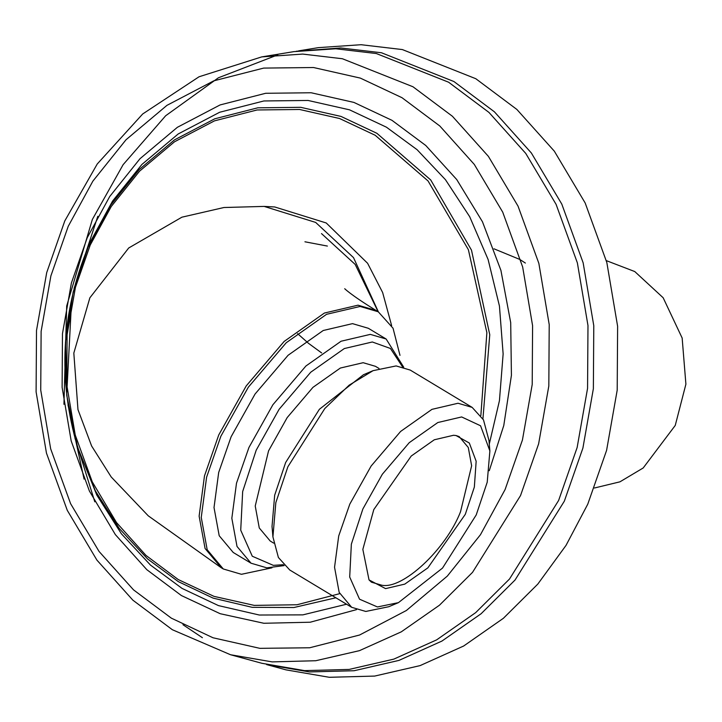 <?xml version="1.0" encoding="UTF-8"?>
<svg xmlns="http://www.w3.org/2000/svg" width="722" height="722" viewBox="0 0 722 722"><rect width="100%" height="100%" fill="white"/><g stroke="black" fill="none" stroke-linecap="round" stroke-linejoin="round"><path stroke-width="1.08" d="M401.992 97.696L439.806 125.989L474.291 164.417L502.72 212.142L522.665 266.996L532.592 325.694L532.204 384.519L522.43 440.005L505.093 489.552L480.464 534.713L447.315 576.102L406.387 610.496L359.574 635.017L309.675 647.769L259.848 648.338L213.017 637.77L171.349 618.158L133.525 589.865L99.04 551.437L70.621 503.712L50.675 448.867L40.739 390.16L41.127 331.335L50.901 275.849L68.238 226.302L92.867 181.15L126.025 139.752L166.944 105.358L213.757 80.846L263.665 68.094L313.492 67.516L360.314 78.093L401.992 97.696M339.746 593.646L296.968 604.765L254.216 605.379L214.019 596.372L178.271 579.567L145.979 555.417L116.54 522.611L92.272 481.863L75.25 435.041L66.767 384.925L67.101 334.71L75.44 287.338L90.241 245.038L111.269 206.492L139.572 171.159L174.507 141.792L214.47 120.863L257.077 109.97L299.612 109.482L339.584 118.516L375.16 135.249L428.056 180.96L468.379 249.686L486.872 332.661L480.852 415.547M378.111 311.687L355.179 264.414L321.516 233.603M412.966 86.757L342.39 58.744L302.726 54.078L261.734 56.894L199.037 76.776L142.703 113.968L97.244 163.993L64.79 220.923L46.704 272.618L36.506 330.495L36.1 391.865L46.461 453.109L67.272 510.328L96.919 560.119L132.902 600.208L172.359 629.728L230.517 654.737L272.185 661.893L315.767 660.729L359.448 650.657L401.288 631.84L439.454 605.216L472.54 572.338L520.535 495.563L538.621 443.868L548.819 385.99L549.216 324.62L538.856 263.377L518.044 206.149L488.397 156.367L452.423 116.278L412.966 86.757M261.734 56.894L293.854 51.641L335.793 48.771L376.37 53.545L448.579 82.2L488.938 112.406L525.751 153.416L556.084 204.353L577.374 262.898L587.979 325.559L587.564 388.346L577.131 447.559L558.629 500.445L509.524 578.999L475.681 612.635L436.63 639.872L393.824 659.123L349.132 669.429L304.54 670.621L261.915 663.292L230.517 654.737M202.413 637.707L182.946 624.701M63.933 404.302L66.695 305.993L92.353 219.47L123.128 164.67L165.672 115.746L218.405 77.786L277.762 54.872M298.673 50.856L318.42 47.634L361.072 44.71L402.353 49.565L475.807 78.716L516.871 109.446L554.316 151.16L585.172 202.981L606.832 262.528L617.617 326.272L617.202 390.142L606.588 450.384L587.762 504.182L566.039 545.363L537.809 584.089L503.378 618.303L463.65 646.019L420.114 665.603L374.646 676.081L329.286 677.29L285.921 669.845L266.617 664.583L309.395 671.929L354.132 670.729L398.977 660.395L441.918 641.073L481.105 613.745L515.066 580.001L564.333 501.176L582.898 448.109L593.367 388.698L593.782 325.694L583.15 262.826L561.788 204.082L531.347 152.974L494.417 111.82L453.912 81.523L381.46 52.76L340.739 47.968L296.264 51.262M84.077 479.101L67.985 404.871M66.83 392.028L71.586 301.11M74.068 288.466L97.804 216.311M94.799 501.817L74.907 438.019M74.447 435.736L71.451 418.634M78.951 275.136L83.707 258.44M606.327 260.633L634.764 271.553L663.157 297.753L682.155 338.031L685.9 384.185L675.25 425.429L643.203 467.964L619.945 481.827L594.45 488M525.372 263.061L519.822 259.451L493.974 248.81M327.382 246.067L304.937 241.789M362.868 508.992L382.344 474.228L409.239 442.676L437.83 422.523L461.647 416.946L480.563 425.772L489.877 450.934L487.224 482.188L476.231 514.912L442.523 568.079L398.454 602.635L377.444 606.958L359.538 599.197L349.701 577.04L351.352 544.171L362.868 508.992M489.877 450.934L488.974 440.492L483.496 419.888L472.152 407.388L458.046 403.246L431.946 409.356L400.62 431.44L371.144 466.015L349.809 504.109L338.708 535.968L334.548 567.239L339.169 592.374L351.677 607.31L365.783 611.453L388.797 606.715L398.454 602.635M351.677 607.31L289.739 569.992L278.394 557.492L272.925 536.888L275.831 502.638L287.87 466.782L324.81 408.526L349.159 385.16L373.093 370.657L396.116 365.928L410.222 370.07L472.152 407.388M385.575 588.62L404.789 584.116L427.866 567.853L465.293 514.344L474.345 487.07L476.159 461.259L469.327 443.037L456.024 435.528L453.524 435.276L434.301 439.779L411.224 456.042L373.806 509.561L362.841 549.388L369.023 579.901L385.575 588.62M373.093 370.657L363.437 374.745L319.377 409.302L285.668 462.468L274.676 495.193L272.023 526.446L272.925 536.888M283.358 564.712L273.34 565.353L252.285 556.238L240.724 530.183L242.664 491.547L256.202 450.194L279.098 409.32L310.713 372.236L344.322 348.546L372.326 341.984L390.412 348.464L402.56 366.884M403.724 367.209L386.144 339.015L370.323 334.376L341.055 341.235L305.929 365.991L272.88 404.762L248.946 447.478L236.5 483.198L231.834 518.279L237.015 546.455L251.039 563.205L266.86 567.853L284.179 565.588M379.005 368.455L375.467 366.325L363.148 362.706L340.342 368.049L312.96 387.344L287.212 417.551L268.566 450.835L255.236 506.005L259.27 527.962L270.199 541.013L273.737 543.152M386.144 339.015L368.328 328.284L352.507 323.637L323.239 330.495L288.105 355.26L255.065 394.022L231.13 436.738L218.685 472.468L214.019 507.539L219.199 535.724L233.224 552.474L251.039 563.205M391.649 325.667L382.642 292.518L367.588 263.268L326.227 222.972L274.712 206.961L264.153 206.411L315.667 222.421L353.518 257.628L378.364 311.841M271.959 567.817L241.428 574.297L223.288 568.972L207.196 549.758L201.248 517.421L206.6 477.188L220.878 436.205L248.332 387.2L286.246 342.733L326.543 314.323L360.125 306.453L378.265 311.787L393.039 328.212L399.988 355.359M482.937 418.841L489.76 334.728L471.493 250.137L430.7 179.931L376.902 133.308L341.01 116.422L300.677 107.316L257.763 107.813L214.777 118.796L174.462 139.906L139.211 169.535L110.656 205.192L88.129 247.086L90.692 241.157L112.524 201.149L141.9 164.463L178.163 133.985L219.65 112.262L263.873 100.963L308.023 100.448L349.52 109.825L386.45 127.198L417.09 149.698L445.447 179.679L469.688 216.699L488.108 259.496L499.443 306.065L503.135 353.942L499.443 400.647L489.281 444.057M489.263 470.726L503.785 425.484L511.42 375.341L510.698 322.626L500.915 270.371L482.458 221.753L456.719 179.534L425.772 145.492L391.965 120.321L353.915 102.416L311.155 92.759L265.66 93.282L220.093 104.934L177.359 127.316L139.987 158.723L109.717 196.519L87.227 237.746L71.397 282.988L62.471 333.645L62.119 387.362L71.189 440.962L89.402 491.041L115.358 534.614L146.846 569.703L181.375 595.542L220.174 613.7L263.828 623.266L310.225 622.22L356.524 609.63M346.542 604.224L302.852 614.873L259.333 615.027L218.468 605.605L182.061 588.412L150.492 565.091L121.404 533.811L96.82 495.102L77.669 447.487L95.394 490.906L119.292 528.531L147.568 558.927L178.253 581.598L213.125 598.123L252.24 607.337L293.917 607.518L335.865 597.789M88.129 247.086L73.157 292.085L65.467 342.39L66.74 395.34L77.669 447.487C57.643 379.447 61.135 312.644 88.129 247.086M456.024 435.528L459.165 436.602L468.28 447.487L471.637 465.78L460.528 511.754C445.934 549.37 402.587 589.757 381.712 585.199L371.442 582.185L369.023 579.901M378.265 311.787L376.144 310.505L358.004 305.18L324.422 313.041L284.125 341.452L246.211 385.927L218.757 434.924L204.479 475.906L199.128 516.149L205.075 548.476L221.167 567.691L223.288 568.972M297.572 333.636L308.547 343.365L321.651 352.941M221.167 567.691L148.263 515.833L111.197 476.962L91.613 445.988L77.967 409.6L73.825 353.067L89.862 297.816L128.706 247.989L181.899 217.187L223.937 207.512L264.153 206.411M376.144 310.505C349.601 294.251 343.744 287.78 344.746 288.737"/></g></svg>
